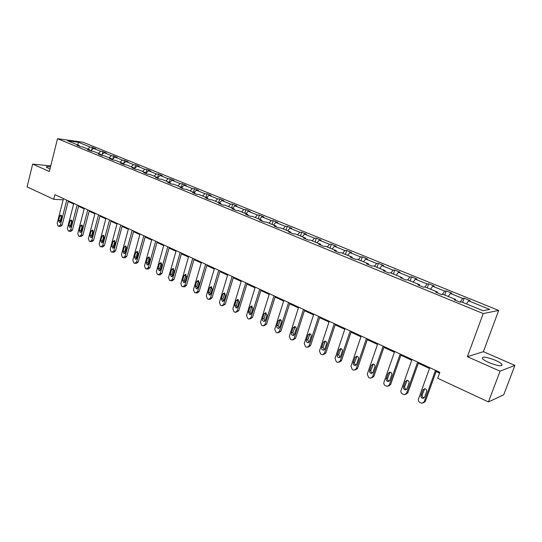 <?xml version="1.0" encoding="UTF-8"?>
<svg xmlns="http://www.w3.org/2000/svg" width="542" height="542" viewBox="0 0 542 542"><rect width="100%" height="100%" fill="white"/><g stroke="black" fill="none" stroke-linecap="round" stroke-linejoin="round"><path stroke-width="0.81" d="M50.487 166.963C47.459 166.469 46.077 166.55 46.334 167.207L49.972 169.043M488.864 362.557C498.051 366.094 502.407 366.677 501.939 364.305C500.896 363.113 498.708 361.771 495.361 360.281C486.303 356.799 481.98 356.229 482.4 358.574C483.396 359.746 485.557 361.074 488.864 362.557M498.681 310.444L82.987 142.207L57.506 138.705L483.213 313.561L498.681 310.444L483.389 351.677L467.373 356.69L500.049 371.168L514.9 365.396L483.389 351.677M514.9 365.396L503.714 394.806L488.457 401.927L500.049 371.168M50.745 165.92L32.662 164.09L27.1 186.888L53.719 199.293L63.136 199.842M87.865 149.091L90.114 147.017L92.364 147.316L91.659 150.059M77.75 144.951L78.38 142.255L90.114 147.017M90.731 150.913L93.468 148.386L95.717 148.677L92.364 147.316M93.468 148.386L100.649 151.299L102.892 151.591L102.133 154.504M101.334 155.256L104.071 152.688L106.307 152.973L102.892 151.591M104.071 152.688L111.381 155.662L113.61 155.94L112.79 159.036M112.126 159.673L114.863 157.078L117.086 157.349L113.61 155.94M114.863 157.078L122.316 160.107L124.525 160.371L123.651 163.664M123.169 164.124L125.859 161.543L128.068 161.807L124.525 160.371M125.859 161.543L133.447 164.632L135.642 164.883L134.701 168.386M134.504 168.582L137.058 166.096L139.253 166.347L135.642 164.883M137.058 166.096L144.795 169.239L146.977 169.483L146.015 173.013M146.049 173.115L148.474 170.737L150.649 170.974L146.977 169.483M148.474 170.737L156.353 173.941L158.521 174.165L157.573 177.6M157.83 177.729L160.107 175.466L162.268 175.689L158.521 174.165M160.107 175.466L168.135 178.725L170.283 178.941L169.321 182.403M169.707 182.559L171.963 180.283L174.104 180.493L170.283 178.941M171.963 180.283L180.147 183.609L182.275 183.806L181.292 187.295M181.794 187.498L184.05 185.195L186.17 185.391L182.275 183.806M184.05 185.195L192.396 188.582L194.503 188.772L193.501 192.288M194.117 192.539L196.373 190.201L198.474 190.384L194.503 188.772M196.373 190.201L204.883 193.663L206.976 193.833L205.946 197.383M206.685 197.681L208.941 195.31L211.021 195.472L206.976 193.833M208.941 195.31L217.627 198.839L219.693 198.995L218.643 202.572M219.51 202.925L221.766 200.52L223.819 200.669L219.693 198.995M221.766 200.52L230.621 204.117L232.667 204.259L231.597 207.871M232.593 208.277L234.842 205.838L236.881 205.967L232.667 204.259M234.842 205.838L243.886 209.51L245.899 209.632L244.815 213.27M245.946 213.738L248.195 211.258L250.201 211.373L245.899 209.632M248.195 211.258L257.423 215.011L259.408 215.113L258.297 218.785M259.577 219.314L261.82 216.8L263.798 216.895L259.408 215.113M261.82 216.8L271.237 220.628L273.202 220.709L272.064 224.415M273.486 224.998L275.729 222.45L277.68 222.525L273.202 220.709M275.729 222.45L285.349 226.36L287.28 226.42L286.115 230.167M287.7 230.811L289.929 228.223L291.853 228.277L287.28 226.42M289.929 228.223L299.76 232.213L301.657 232.261L300.471 236.034M302.212 236.746L304.441 234.117L306.332 234.158L301.657 232.261M304.441 234.117L314.475 238.195L316.345 238.216L315.126 242.03M317.036 242.809L319.258 240.14L321.115 240.153L316.345 238.216M319.258 240.14L329.516 244.306L331.345 244.306L330.105 248.155M332.185 249.002L334.4 246.292L336.223 246.285L331.345 244.306M334.4 246.292L344.881 250.553L346.677 250.533L345.41 254.415M347.673 255.336L349.881 252.586L351.663 252.552L346.677 250.533M349.881 252.586L360.593 256.935L362.347 256.888L361.047 260.81M363.499 261.813L365.701 259.015L367.449 258.961L362.347 256.888M365.701 259.015L376.656 263.466L378.37 263.392L377.042 267.348M379.691 268.432L381.886 265.587L383.58 265.505L378.37 263.392M381.886 265.587L393.086 270.14L394.759 270.045L393.397 274.035M396.249 275.207L398.431 272.314L400.084 272.206L394.759 270.045M398.431 272.314L409.894 276.969L411.513 276.847L410.125 280.878M413.194 282.131L415.362 279.191L416.967 279.055L411.513 276.847M415.362 279.191L427.089 283.961L428.668 283.805L427.238 287.877M430.531 289.225L432.685 286.237L434.244 286.068L428.668 283.805M432.685 286.237L444.691 291.115L446.215 290.925L444.752 295.038M448.281 296.481L450.422 293.439L451.926 293.242L446.215 290.925M450.422 293.439L462.712 298.439L464.182 298.215L462.685 302.375M466.452 303.913L468.579 300.824L470.029 300.593L464.182 298.215M468.579 300.824L489.717 309.407L483.044 310.702L461.588 301.921L460.07 302.165L454.094 299.719L455.632 299.489L443.16 294.387L441.581 294.591L435.754 292.206L437.347 292.009L425.172 287.03L423.539 287.206L417.848 284.875L419.501 284.713L407.611 279.848L405.924 279.99L400.369 277.714L402.069 277.585L390.45 272.836L388.722 272.944L383.289 270.722L385.037 270.621L373.689 265.98L371.914 266.061L366.609 263.893L368.397 263.812L357.307 259.279L355.491 259.333L350.301 257.213L352.137 257.165L341.297 252.728L339.434 252.762L334.367 250.689L336.236 250.661L325.634 246.325L323.737 246.332L318.777 244.3L320.688 244.306L310.322 240.065L308.384 240.045L303.534 238.06L305.485 238.087L295.343 233.934L293.371 233.9L288.629 231.956L290.607 232.003L280.681 227.938L278.676 227.877L274.035 225.98L276.047 226.048L266.332 222.071L264.3 221.99L259.753 220.133L261.8 220.221L252.287 216.333L250.221 216.231L245.777 214.408L247.843 214.517L238.534 210.702L236.441 210.587L232.084 208.799L234.185 208.927L225.059 205.194L222.945 205.059L218.677 203.311L220.804 203.453L211.868 199.802L209.727 199.646L205.547 197.932L207.694 198.094L198.934 194.51L196.773 194.341L192.674 192.661L194.849 192.837L186.265 189.327L184.077 189.144L180.066 187.498L182.254 187.688L173.847 184.253L171.638 184.05L167.702 182.437L169.917 182.64L161.665 179.273L159.443 179.05L155.581 177.471L157.817 177.695L149.727 174.388L147.485 174.158L143.698 172.607L145.947 172.844L138.014 169.599L135.757 169.355L132.045 167.83L134.308 168.081L126.53 164.897L124.254 164.639L120.609 163.149L122.892 163.413L115.256 160.29L112.966 160.019L109.396 158.555L111.686 158.833L104.193 155.764L101.889 155.486L98.387 154.05L100.69 154.335L93.339 151.326L91.022 151.035L87.58 149.626L89.897 149.924L82.682 146.97L80.352 146.665L76.971 145.276L79.308 145.588L67.513 140.764L78.38 142.255M488.457 401.927L437.699 378.269L439.847 372.32L54.884 194.659L53.719 199.293M90.236 150.71L89.897 149.924M98.4 153.4L100.649 151.299M101.022 155.127L100.69 154.335M109.132 157.783L111.381 155.662M112.011 159.626L111.686 158.833M120.06 162.254L122.316 160.107M123.21 164.212L122.892 163.413M131.191 166.807L133.447 164.632M134.619 168.887L134.308 168.081M142.539 171.448L144.795 169.239M146.252 173.65L145.947 172.844M154.097 176.177L156.353 173.941M158.108 178.508L157.817 177.695M165.879 180.994L168.135 178.725M170.202 183.46L169.917 182.64M177.891 185.906L180.147 183.609M182.532 188.508L182.254 187.688M190.14 190.913L192.396 188.582M195.113 193.663L194.849 192.837M202.633 196.021L204.883 193.663M207.952 198.914L207.694 198.094M215.37 201.231L217.627 198.839M221.048 204.28L220.804 203.453M228.372 206.549L230.621 204.117M234.422 209.754L234.185 208.927M241.637 211.976L243.886 209.51M248.073 215.343L247.843 214.517M255.174 217.511L257.423 215.011M262.01 221.055L261.8 220.221M268.995 223.162L271.237 220.628M276.251 226.888L276.047 226.048M283.114 228.934L285.349 226.36M290.797 232.843L290.607 232.003M297.524 234.828L299.76 232.213M305.661 238.927L305.485 238.087M312.246 240.851L314.475 238.195M320.85 245.153L320.688 244.306M327.293 247.003L329.516 244.306M336.386 251.515L336.236 250.661M342.673 253.29L344.881 250.553M352.266 258.019L352.137 257.165M358.391 259.72L360.593 256.935M368.513 264.672L368.397 263.812M374.461 266.291L376.656 263.466M385.132 271.474L385.037 270.621M390.904 273.019L393.086 270.14M402.144 278.439L402.069 277.585M407.719 279.896L409.894 276.969M419.555 285.573L419.501 284.713M424.833 287.07L427.089 283.961M437.387 292.876L437.347 292.009M442.286 294.502L444.691 291.115M455.653 300.356L455.632 299.489M460.138 302.151L462.712 298.439M32.662 164.09L49.363 171.489L57.506 138.705M467.373 356.69L483.213 313.561M68.177 201.482L73.637 204.002M78.57 206.285L84.166 208.873M89.152 211.17L94.897 213.833M99.931 216.156L105.825 218.88M110.914 221.231L116.964 224.029M122.099 226.4L128.312 229.273M133.501 231.671L139.883 234.618M145.127 237.044L151.679 240.065M156.984 242.518L163.704 245.628M169.063 248.1L175.974 251.292M181.394 253.798L188.48 257.077M193.968 259.611L201.251 262.978M206.793 265.539L214.28 268.995M219.889 271.589L227.579 275.14M233.25 277.761L241.156 281.413M246.895 284.069L255.025 287.822M260.831 290.505L269.184 294.367M275.058 297.084L283.649 301.054M289.597 303.805L298.432 307.883M304.455 310.668L313.547 314.868M319.644 317.687L328.994 322.009M335.166 324.861L344.793 329.306M351.04 332.192L360.952 336.772M367.28 339.698L377.483 344.414M383.899 347.375L394.4 352.232M400.897 355.234L411.717 360.234M418.309 363.276L429.454 368.431M436.127 371.514L439.562 373.099M79.647 146.374L79.308 145.588M435.511 370.315L424.149 401.846L421.954 403.295L419.901 402.489C418.58 401.683 418.099 400.545 418.465 399.081L429.731 367.652M423.471 402.814L425.362 401.371L436.412 370.728M424.623 397.178L422.848 398.343C421.324 397.963 420.694 396.988 420.978 395.416L422.97 389.861L424.772 388.689C426.29 389.075 426.906 390.05 426.629 391.609L424.623 397.178M424.162 397.882L424.068 397.882C422.543 397.503 421.92 396.527 422.198 394.962L424.677 388.682M417.631 362.063L406.547 393.289L404.379 394.732L402.401 393.953C401.107 393.16 400.64 392.035 400.992 390.592L411.995 359.461M405.843 394.291L407.801 392.842L418.58 362.503M407.008 388.675L405.26 389.833C403.776 389.454 403.173 388.499 403.444 386.954L405.396 381.453L407.171 380.288C408.648 380.667 409.244 381.629 408.966 383.16L407.008 388.675M406.534 389.4L406.514 389.4C405.037 389.027 404.434 388.065 404.705 386.534L407.164 380.281M400.179 354.007L389.359 384.935L387.218 386.371L385.308 385.613C384.048 384.834 383.587 383.729 383.932 382.293L394.664 351.467M388.628 385.958L390.647 384.515L401.168 354.468M389.806 380.369L388.079 381.527C386.642 381.148 386.06 380.206 386.331 378.689L388.228 373.242L389.983 372.076C391.412 372.456 391.988 373.404 391.717 374.908L389.806 380.369M389.319 381.114C387.916 380.714 387.354 379.773 387.625 378.296L390.044 372.083M383.126 346.142L372.564 376.771L370.45 378.201L369.664 377.977L368.607 377.462L367.266 374.19L377.74 343.655M371.819 377.815L373.885 376.385L384.156 346.616M373.004 372.252L371.297 373.404C369.901 373.031 369.339 372.103 369.603 370.613L371.46 365.213L373.187 364.055C374.569 364.434 375.132 365.369 374.868 366.846L373.004 372.252M372.503 373.011C371.189 372.584 370.66 371.663 370.931 370.247L373.316 364.075M366.46 338.452L356.155 368.79L354.068 370.213L353.323 370.003L352.286 369.502L350.972 366.27L361.202 336.02M355.369 369.868L357.51 368.431L367.537 338.946M356.582 364.326L354.895 365.471C353.547 365.098 352.998 364.183 353.255 362.72L355.064 357.374L356.778 356.223C358.12 356.595 358.662 357.51 358.397 358.967L356.582 364.326M356.074 365.091C354.841 364.637 354.353 363.736 354.617 362.381L356.961 356.25M350.179 330.938L340.112 360.992L338.052 362.408L337.341 362.205L336.331 361.71L335.044 358.526L345.037 328.56M339.265 362.117L341.494 360.66L351.291 331.447M340.525 356.575L338.865 357.713C337.558 357.347 337.022 356.446 337.28 355.003L339.048 349.705L340.735 348.56C342.036 348.933 342.558 349.834 342.3 351.263L340.525 356.575M340.017 357.347L338.669 354.692L340.972 348.608M334.265 323.588L324.428 353.37L322.395 354.78L321.718 354.583L320.728 354.102L319.475 350.959L329.238 321.27M323.52 354.529L325.844 353.059L335.41 324.123M324.827 348.994L323.195 350.132C321.921 349.766 321.406 348.879 321.657 347.463L323.384 342.212L325.044 341.074C326.311 341.44 326.819 342.327 326.569 343.736L324.827 348.994M324.319 349.773L323.073 347.171L325.335 341.135M318.696 316.406L309.089 345.911L307.084 347.314L306.44 347.131L305.471 346.656L304.238 343.553L313.784 314.136M308.127 347.11L310.525 345.627L319.882 316.955M309.482 341.582L307.863 342.713C306.63 342.354 306.128 341.474 306.372 340.085L308.059 334.881L309.699 333.743C310.932 334.109 311.42 334.983 311.176 336.372L309.482 341.582M308.974 342.361L307.822 339.82L310.038 333.825M303.473 309.38L294.082 338.615L292.104 340.017L291.494 339.834L290.546 339.373L289.34 336.311L298.669 307.165M293.08 339.841L295.546 338.357L304.692 309.943M294.462 334.333L292.87 335.457C291.671 335.098 291.19 334.238 291.427 332.869L293.08 327.714L294.692 326.582C295.885 326.941 296.366 327.802 296.122 329.17L294.462 334.333M293.967 335.112L292.897 332.625L295.072 326.684M288.581 302.511L279.394 331.48L277.45 332.869L276.867 332.7L275.939 332.246L274.76 329.224L283.879 300.336M278.358 332.727L280.892 331.243L289.828 303.086M279.774 327.239L278.202 328.357C277.037 328.005 276.569 327.158 276.799 325.803L278.412 320.695L280.004 319.57C281.163 319.929 281.63 320.776 281.393 322.124L279.774 327.239M279.286 328.012L278.297 325.579L280.424 319.692M274.008 295.783L265.024 324.495L263.107 325.877L262.552 325.715L261.644 325.268L260.485 322.287L269.401 293.656M263.954 325.756L266.542 324.279L275.282 296.372M265.397 320.295L263.846 321.413C262.707 321.06 262.253 320.22 262.484 318.892L264.062 313.832L265.627 312.707L266.982 315.227L265.397 320.295M264.916 321.067L264.001 318.689L266.081 312.849M259.747 289.198L250.96 317.653L249.069 319.035L248.534 318.872L247.647 318.439L246.515 315.491L255.235 287.118M249.862 318.933L252.497 317.456L261.048 289.801M251.319 313.5L249.794 314.611L248.466 312.124L250.011 307.104L251.556 305.993L252.87 308.473L251.319 313.5M250.851 314.265L250.011 311.948L252.044 306.155M245.783 282.755L237.186 310.959L235.323 312.334L234.815 312.178L233.941 311.752L232.836 308.845L241.366 280.722M236.061 312.246L238.744 310.783L247.111 283.371M237.538 306.847L236.034 307.951L234.747 305.498L236.258 300.525L237.775 299.414L239.056 301.867L237.538 306.847M237.084 307.599L236.305 305.336L238.29 299.604M232.112 276.447L223.697 304.401L221.861 305.769L221.373 305.62L220.519 305.207L219.435 302.328L227.789 274.448M222.552 305.702L225.276 304.245L233.46 277.07M224.042 300.329L222.559 301.427L221.305 299.008L222.782 294.076L224.28 292.971L225.526 295.39L224.042 300.329M223.602 301.074L222.884 298.866L224.822 293.188M218.717 270.268L210.486 297.978L208.677 299.34L208.209 299.198L207.376 298.791L206.306 295.946L214.483 268.31M209.32 299.286L210.276 299.198L212.078 297.843L220.093 270.898M210.818 293.947L209.361 295.038L208.142 292.653L209.591 287.761L211.062 286.664L212.274 289.049L210.818 293.947M210.398 294.679L209.74 292.531L211.631 286.901M205.594 264.211L197.539 291.684L195.31 292.904L194.49 292.504L193.447 289.692L201.448 262.294M196.367 292.992L197.369 292.917L199.151 291.562L206.997 264.855M197.864 287.694L196.434 288.784L195.242 286.427L196.658 281.576L198.108 280.485L199.287 282.836L197.864 287.694M197.457 288.412L196.854 286.318L198.697 280.742M192.742 258.277L184.856 285.519L182.668 286.732L181.868 286.345L180.845 283.568L188.677 256.4M183.663 286.833L184.727 286.759L186.482 285.417L194.165 258.934M185.174 281.562L183.758 282.646L182.6 280.322L183.989 275.512L185.418 274.421L186.563 276.752L185.174 281.562M184.781 282.267L184.233 280.228L186.028 274.713M180.147 252.464L172.417 279.476L170.276 280.688L169.49 280.302L168.487 277.565L176.164 250.628M171.225 280.79L172.336 280.729L174.063 279.387L181.584 253.128M172.729 275.553L171.34 276.637L170.208 274.34L171.57 269.57L172.973 268.486L174.097 270.783L172.729 275.553M172.356 276.244L171.855 274.266L173.603 268.798M167.796 246.766L160.229 273.547L158.129 274.76L157.356 274.387L156.374 271.671L163.887 244.964M159.023 274.862L160.181 274.808L161.889 273.473L169.253 247.437M160.534 269.665L159.165 270.743L158.061 268.473L159.389 263.744L160.778 262.667L161.868 264.93L160.534 269.665M160.175 270.343L159.721 268.412L161.421 263.005M155.69 241.176L148.278 267.734L146.218 268.947L145.459 268.581L144.49 265.898L151.862 239.408M147.065 269.049L148.271 269.008L149.944 267.68L157.166 241.861M148.576 263.893L147.221 264.963L146.15 262.721L147.451 258.033L148.82 256.955L149.883 259.198L148.576 263.893M148.237 264.55L147.824 262.674L149.477 257.328M143.82 235.702L136.55 262.037L134.531 263.249L133.793 262.884L132.844 260.235L140.06 233.968M135.344 263.351L136.584 263.317L138.237 261.996L145.31 236.387M136.841 258.229L135.514 259.293L134.463 257.077L135.744 252.43L137.085 251.359L138.129 253.575L136.841 258.229M136.523 258.866L136.15 257.05L137.763 251.759M132.173 230.33L125.053 256.447L123.075 257.653L122.343 257.301L121.415 254.679L128.488 228.622M123.84 257.762L125.121 257.735L126.747 256.42L133.684 231.021M125.337 252.674L124.03 253.731L123.007 251.549L124.26 246.935L125.581 245.872L126.598 248.053L125.337 252.674M125.033 253.29L124.701 251.529L126.266 246.298M120.751 225.052L113.773 250.966L111.828 252.165L111.117 251.82L110.202 249.225L117.133 223.385M112.56 252.274L113.874 252.26L115.48 250.946L122.275 225.757M114.05 247.22L112.756 248.277L111.76 246.115L112.987 241.542L114.287 240.485L115.283 242.64L114.05 247.22M113.766 247.816L113.468 246.115L114.992 240.939M109.545 219.883L102.702 245.58L100.792 246.786L100.094 246.441L99.193 243.88L105.995 218.243M101.49 246.888L102.838 246.881L104.416 245.58L111.083 220.594M102.973 241.874L101.7 242.924L100.724 240.79L101.93 236.251L103.21 235.194L104.179 237.328L102.973 241.874M102.709 242.443L102.445 240.797L103.922 235.682M98.542 214.808L91.835 240.302L89.965 241.502L89.274 241.163L88.393 238.629L95.06 213.202M90.629 241.603L92.005 241.61L93.563 240.309L100.094 215.52M92.099 236.624L90.846 237.667L89.897 235.56L91.076 231.061L92.336 230.004L93.285 232.118L92.099 236.624M91.855 237.172L91.625 235.58L93.061 230.526M87.75 209.822L81.165 235.113L79.328 236.312L78.658 235.98L77.791 233.473L84.328 208.25M79.965 236.414L81.368 236.427L82.906 235.133L89.315 210.547M81.429 231.468L80.196 232.511L79.261 230.425L80.419 225.96L81.666 224.916L82.594 226.996L81.429 231.468M81.198 231.996L81.002 230.458L82.398 225.465M77.154 204.937L70.697 230.025L68.895 231.217L68.231 230.899L67.377 228.412L73.793 203.385M69.498 231.319L70.927 231.346L72.438 230.059L78.725 205.662M70.948 226.414L69.735 227.45L68.827 225.384L69.959 220.96L71.185 219.917L72.093 221.976L70.948 226.414M70.745 226.908L70.568 225.431L71.923 220.499M66.747 200.133L60.413 225.025L58.644 226.217L57.994 225.899L57.154 223.44L63.448 198.609M59.22 226.319L60.677 226.353L62.167 225.072L68.333 200.865M60.663 221.448L59.464 222.477L58.577 220.438L59.688 216.041L60.894 215.005L61.781 217.044L60.663 221.448M60.474 221.915L60.331 220.492L61.639 215.621M425.362 401.371L424.149 401.846M420.978 395.416L422.198 394.962M422.97 389.861L424.19 389.42M407.801 392.842L406.547 393.289M403.444 386.954L404.705 386.534M405.396 381.453L406.649 381.046M390.647 384.515L389.359 384.935M386.331 378.689L387.625 378.296M388.228 373.242L389.522 372.862M373.885 376.385L372.564 376.771M369.603 370.613L370.931 370.247M371.46 365.213L372.781 364.861M357.51 368.431L356.155 368.79M353.255 362.72L354.617 362.381M355.064 357.374L356.426 357.049M341.494 360.66L340.112 360.992M337.28 355.003L338.669 354.692M339.048 349.705L340.437 349.407M325.844 353.059L324.428 353.37M321.657 347.463L323.073 347.171M323.384 342.212L324.8 341.934M310.525 345.627L309.089 345.911M306.372 340.085L307.822 339.82M308.059 334.881L309.509 334.631M295.546 338.357L294.082 338.615M291.427 332.869L292.897 332.625M293.08 327.714L294.543 327.483M280.892 331.243L279.394 331.48M276.799 325.803L278.297 325.579M278.412 320.695L279.909 320.485M266.542 324.279L265.024 324.495M262.484 318.892L264.001 318.689M264.062 313.832L265.58 313.642M252.497 317.456L250.96 317.653M248.466 312.124L250.011 311.948M250.011 307.104L251.549 306.941M238.744 310.783L237.186 310.959M234.747 305.498L236.305 305.336M236.258 300.525L237.816 300.376M225.276 304.245L223.697 304.401M221.305 299.008L222.884 298.866M222.782 294.076L224.361 293.947M212.078 297.843L210.486 297.978M208.142 292.653L209.74 292.531M209.591 287.761L211.184 287.653M199.151 291.562L197.539 291.684M195.242 286.427L196.854 286.318M196.658 281.576L198.27 281.481M186.482 285.417L184.856 285.519M182.6 280.322L184.233 280.228M183.989 275.512L185.615 275.438M174.063 279.387L172.417 279.476M170.208 274.34L171.855 274.266M171.57 269.57L173.21 269.51M161.889 273.473L160.229 273.547M158.061 268.473L159.721 268.412M159.389 263.744L161.049 263.697M149.944 267.68L148.278 267.734M146.15 262.721L147.824 262.674M147.451 258.033L149.125 257.999M138.237 261.996L136.55 262.037M134.463 257.077L136.15 257.05M135.744 252.43L137.431 252.409M126.747 256.42L125.053 256.447M123.007 251.549L124.701 251.529M124.26 246.935L125.954 246.928M115.48 250.946L113.773 250.966M111.76 246.115L113.468 246.115M112.987 241.542L114.694 241.549M104.416 245.58L102.702 245.58M100.724 240.79L102.445 240.797M101.93 236.251L103.644 236.271M93.563 240.309L91.835 240.302M89.897 235.56L91.625 235.58M91.076 231.061L92.804 231.088M82.906 235.133L81.165 235.113M79.261 230.425L81.002 230.458M80.419 225.96L82.16 226.007M72.438 230.059L70.697 230.025M68.827 225.384L70.568 225.431M69.959 220.96L71.707 221.014M62.167 225.072L60.413 225.025M58.577 220.438L60.331 220.492M59.688 216.041L61.442 216.109M501.397 365.742L501.939 364.305M422.848 398.343L424.068 397.882M405.26 389.833L406.514 389.4M388.079 381.527L389.278 381.148M371.297 373.404L372.408 373.086M354.895 365.471L355.931 365.206M338.865 357.713L339.827 357.49M323.195 350.132L324.089 349.942M307.863 342.713L308.696 342.558M292.87 335.457L293.649 335.329M278.202 328.357L278.927 328.249M263.846 321.413L264.516 321.318M249.794 314.611L250.418 314.536M236.034 307.951L236.624 307.89M222.559 301.427L223.108 301.379M209.361 295.038L209.876 294.997M196.434 288.784L196.909 288.75M183.758 282.646L184.205 282.619M171.34 276.637L171.76 276.616M159.165 270.743L159.558 270.722M147.221 264.963L147.593 264.95M135.514 259.293L135.866 259.286"/></g></svg>

